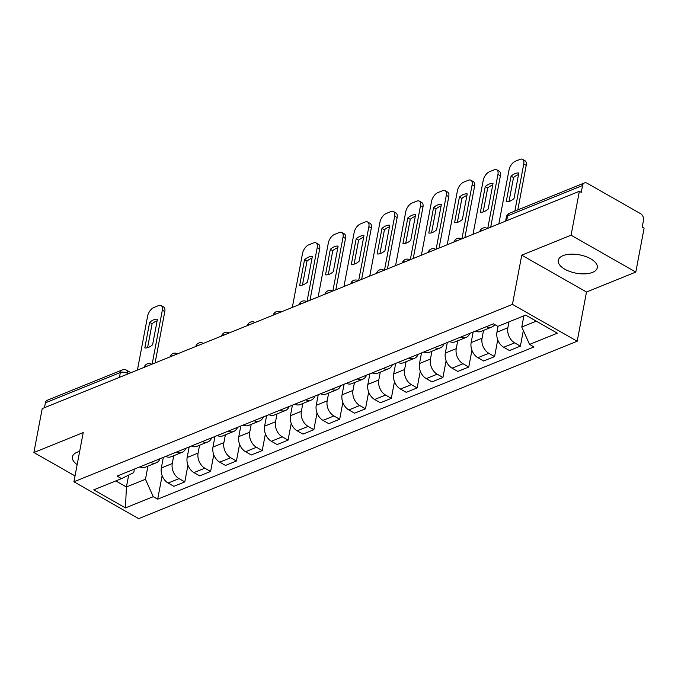 <?xml version="1.0" encoding="UTF-8"?>
<svg xmlns="http://www.w3.org/2000/svg" width="678" height="678" viewBox="0 0 678 678"><rect width="100%" height="100%" fill="white"/><g stroke="black" fill="none" stroke-linecap="round" stroke-linejoin="round"><path stroke-width="1.02" d="M563.062 255.631A19.848 9.322 -169.3 0 0 558.282 260.335A19.848 9.322 -169.3 0 0 570.088 271.581A19.848 9.322 -169.3 0 0 592.504 272.403A19.848 9.322 -169.3 0 0 597.284 267.7A19.848 9.322 -169.3 0 0 585.487 256.454A19.848 9.322 -169.3 0 0 563.062 255.631M79.657 451.421A19.848 9.322 -169.3 0 0 77.199 452.192A19.848 9.322 -169.3 0 0 72.419 456.896A19.848 9.322 -169.3 0 0 77.156 464.633M635.803 272.073L571.071 235.207L579.368 191.289L42.197 408.605L33.9 452.523L83.216 432.572L73.919 481.787L138.651 518.653L577.19 341.237L586.487 292.023L635.803 272.073L644.1 228.155L642.21 227.079L643.507 220.231A5.085 3.627 68 0 0 640.566 213.672L587.156 183.255A5.085 3.627 68 0 0 584.411 182.95A5.085 3.627 68 0 0 582.546 185.518L507.585 215.85A5.085 2.39 -169.3 0 0 506.356 217.053L505.585 221.138M571.071 235.207L521.755 255.157L512.449 304.38L73.919 481.787M579.368 191.289L581.258 192.366L582.546 185.518M33.9 452.523L75.021 475.939M44.46 407.69L45.375 402.834A5.085 3.627 -112 0 1 47.248 400.266L122.209 369.942A5.085 3.627 68 0 0 120.345 372.51L45.375 402.834M163.347 457.379L161.347 467.947A11.704 8.339 68 0 0 168.11 483.041L173.865 486.321L184.789 481.905L179.034 478.626A11.704 8.339 -112 0 1 172.271 463.532L173.746 455.701M139.821 466.888A11.704 8.339 68 0 0 145.355 467.193L156.279 462.769A11.704 8.339 -112 0 1 150.745 462.472M187.95 465.159L184.789 481.905M160.042 458.709A11.704 8.339 -112 0 1 156.279 462.769M189.162 446.929L187.162 457.506A11.704 8.339 68 0 0 193.925 472.6L199.688 475.88L210.604 471.456L204.849 468.184A11.704 8.339 -112 0 1 198.086 453.082L199.569 445.26M165.644 456.447A11.704 8.339 68 0 0 171.17 456.743L182.094 452.328A11.704 8.339 -112 0 1 176.56 452.031M213.765 454.718L210.604 471.456M185.857 448.268A11.704 8.339 -112 0 1 182.094 452.328M214.977 436.488L212.977 447.056A11.704 8.339 68 0 0 219.74 462.159L225.503 465.43L236.419 461.015L230.664 457.735A11.704 8.339 -112 0 1 223.901 442.641L225.384 434.818M191.459 446.005A11.704 8.339 68 0 0 196.984 446.302L207.909 441.887A11.704 8.339 -112 0 1 202.375 441.581M239.588 444.276L236.419 461.015M211.68 437.819A11.704 8.339 -112 0 1 207.909 441.887M240.792 426.047L238.8 436.615A11.704 8.339 68 0 0 245.563 451.709L251.318 454.989L262.233 450.573L256.479 447.294A11.704 8.339 -112 0 1 249.716 432.2L251.199 424.369M217.274 435.556A11.704 8.339 68 0 0 222.799 435.861L233.724 431.437A11.704 8.339 -112 0 1 228.198 431.14M265.403 433.827L262.233 450.573M237.495 427.377A11.704 8.339 -112 0 1 233.724 431.437M266.607 415.597L264.615 426.174A11.704 8.339 68 0 0 271.378 441.268L277.132 444.548L288.057 440.124L282.294 436.852A11.704 8.339 -112 0 1 275.531 421.75L277.014 413.927M243.088 425.114A11.704 8.339 68 0 0 248.623 425.411L259.538 420.996A11.704 8.339 -112 0 1 254.013 420.699M291.218 423.386L288.057 440.124M263.31 416.936A11.704 8.339 -112 0 1 259.538 420.996M292.421 405.156L290.43 415.724A11.704 8.339 68 0 0 297.193 430.827L302.947 434.098L313.872 429.683L308.117 426.403A11.704 8.339 -112 0 1 301.354 411.309L302.829 403.486M268.903 414.673A11.704 8.339 68 0 0 274.437 414.97L285.353 410.554A11.704 8.339 -112 0 1 279.828 410.249M317.033 412.944L313.872 429.683M289.125 406.486A11.704 8.339 -112 0 1 285.353 410.554M318.245 394.715L316.245 405.283A11.704 8.339 68 0 0 323.008 420.377L328.762 423.657L339.686 419.241L333.932 415.961A11.704 8.339 -112 0 1 327.169 400.868L328.644 393.037M294.718 404.224A11.704 8.339 68 0 0 300.252 404.529L311.177 400.105A11.704 8.339 -112 0 1 305.642 399.808M342.848 402.495L339.686 419.241M314.939 396.045A11.704 8.339 -112 0 1 311.177 400.105M344.06 384.265L342.059 394.842A11.704 8.339 68 0 0 348.823 409.936L354.577 413.216L365.501 408.792L359.747 405.52A11.704 8.339 -112 0 1 352.984 390.418L354.458 382.595M320.533 393.782A11.704 8.339 68 0 0 326.067 394.079L336.991 389.664A11.704 8.339 -112 0 1 331.457 389.367M368.663 392.054L365.501 408.792M340.754 385.604A11.704 8.339 -112 0 1 336.991 389.664M369.874 373.824L367.874 384.392A11.704 8.339 68 0 0 374.637 399.495L380.392 402.766L391.316 398.35L385.562 395.071A11.704 8.339 -112 0 1 378.799 379.977L380.273 372.154M346.348 383.341A11.704 8.339 68 0 0 351.882 383.638L362.806 379.222A11.704 8.339 -112 0 1 357.272 378.917M394.477 381.612L391.316 398.35M366.569 375.163A11.704 8.339 -112 0 1 362.806 379.222M395.689 363.383L393.689 373.951A11.704 8.339 68 0 0 400.452 389.045L406.207 392.325L417.131 387.909L411.377 384.629A11.704 8.339 -112 0 1 404.613 369.535L406.088 361.705M372.171 372.892A11.704 8.339 68 0 0 377.697 373.197L388.621 368.773A11.704 8.339 -112 0 1 383.087 368.476M420.292 371.163L417.131 387.909M392.384 364.713A11.704 8.339 -112 0 1 388.621 368.773M421.504 352.933L419.504 363.51A11.704 8.339 68 0 0 426.267 378.604L432.03 381.884L442.946 377.46L437.191 374.188A11.704 8.339 -112 0 1 430.428 359.086L431.911 351.263M397.986 362.45A11.704 8.339 68 0 0 403.512 362.747L414.436 358.331A11.704 8.339 -112 0 1 408.902 358.035M446.116 360.721L442.946 377.46M418.199 354.272A11.704 8.339 -112 0 1 414.436 358.331M447.319 342.492L445.319 353.06A11.704 8.339 68 0 0 452.082 368.162L457.845 371.434L468.761 367.018L463.006 363.739A11.704 8.339 -112 0 1 456.243 348.645L457.726 340.822M423.801 352.009A11.704 8.339 68 0 0 429.327 352.306L440.251 347.89A11.704 8.339 -112 0 1 434.717 347.585M471.93 350.28L468.761 367.018M444.022 343.831A11.704 8.339 -112 0 1 440.251 347.89M473.134 332.05L471.142 342.619A11.704 8.339 68 0 0 477.905 357.713L483.66 360.993L494.584 356.577L488.821 353.297A11.704 8.339 -112 0 1 482.058 338.203L483.541 330.372M449.616 341.559A11.704 8.339 68 0 0 455.15 341.865L466.066 337.441A11.704 8.339 -112 0 1 460.54 337.144M497.745 339.831L494.584 356.577M469.837 333.381A11.704 8.339 -112 0 1 466.066 337.441M498.067 326.279L496.957 332.178A11.704 8.339 68 0 0 503.72 347.272L509.475 350.551L520.399 346.127L514.636 342.856A11.704 8.339 -112 0 1 507.873 327.754L508.992 321.864M475.431 331.118A11.704 8.339 68 0 0 480.965 331.415L491.881 326.999A11.704 8.339 -112 0 1 486.355 326.703M523.34 330.542L520.399 346.127M494.77 324.609A11.704 8.339 -112 0 1 491.881 326.999M128.667 475.109L126.422 486.965L145.456 479.27L147.931 466.15M134.422 469.074L133.752 472.608L121.54 478.609L93.742 489.855L125.447 507.907L126.422 486.965L115.811 480.922M145.456 479.27L153.245 496.66L157.677 499.186L533.993 346.95L529.56 344.424L557.367 333.178L525.653 315.117L497.855 326.364L493.423 323.838L117.108 476.083L121.54 478.609M153.245 496.66L125.447 507.907M577.19 341.237L512.449 304.38M586.487 292.023L521.755 255.157M523.882 315.838L521.772 327.025L536.273 321.16M162.135 475.609L157.677 499.186M529.56 344.424L521.772 327.025M147.575 347.704L152.101 323.77A15.899 8.289 119.7 0 1 157.11 320.864M152.152 364.12L162.339 310.185A7.636 3.975 -60.3 0 0 161.152 305.566L163.601 306.956A7.636 3.975 119.7 0 1 164.796 311.583L155.093 362.933M149.643 322.372L144.812 347.933A15.899 8.289 119.7 0 0 152.592 344.788L157.423 319.228A15.899 8.289 119.7 0 0 149.643 322.372L152.101 323.77M161.152 305.566A7.636 3.975 -60.3 0 0 158.627 305.575L153.83 307.515A7.636 3.975 -60.3 0 0 147.609 316.143L137.422 370.078M302.473 285.04L306.99 261.106A15.899 8.289 119.7 0 1 312.007 258.199M307.041 301.456L317.236 247.521A7.636 3.975 -60.3 0 0 316.05 242.902L318.499 244.292A7.636 3.975 119.7 0 1 319.685 248.919L309.982 300.269M304.541 259.708L299.71 285.277A15.899 8.289 119.7 0 0 307.49 282.124L312.321 256.564A15.899 8.289 119.7 0 0 304.541 259.708L306.99 261.106M316.05 242.902A7.636 3.975 -60.3 0 0 313.524 242.91L308.719 244.851A7.636 3.975 -60.3 0 0 302.507 253.479L292.311 307.414M328.288 274.59L332.805 250.665A15.899 8.289 119.7 0 1 337.822 247.75M332.856 291.015L343.051 237.08A7.636 3.975 -60.3 0 0 341.865 232.452L344.314 233.851A7.636 3.975 119.7 0 1 345.5 238.478L335.805 289.828M330.356 249.267L325.525 274.827A15.899 8.289 119.7 0 0 333.305 271.683L338.136 246.122A15.899 8.289 119.7 0 0 330.356 249.267L332.805 250.665M341.865 232.452A7.636 3.975 -60.3 0 0 339.339 232.469L334.534 234.41A7.636 3.975 -60.3 0 0 328.322 243.038L318.135 296.972M354.102 264.149L358.62 240.215A15.899 8.289 119.7 0 1 363.637 237.308M358.67 280.573L368.866 226.638A7.636 3.975 -60.3 0 0 367.679 222.011L370.129 223.409A7.636 3.975 119.7 0 1 371.315 228.037L361.62 279.378M356.17 238.826L351.34 264.386A15.899 8.289 119.7 0 0 359.12 261.242L363.95 235.673A15.899 8.289 119.7 0 0 356.17 238.826L358.62 240.215M367.679 222.011A7.636 3.975 -60.3 0 0 365.154 222.02L360.357 223.96A7.636 3.975 -60.3 0 0 354.136 232.596L343.949 286.531M379.917 253.708L384.443 229.774A15.899 8.289 119.7 0 1 389.452 226.867M384.494 270.124L394.681 216.189A7.636 3.975 -60.3 0 0 393.494 211.57L395.952 212.96A7.636 3.975 119.7 0 1 397.139 217.587L387.435 268.937M381.985 228.376L377.154 253.945A15.899 8.289 119.7 0 0 384.935 250.792L389.765 225.232A15.899 8.289 119.7 0 0 381.985 228.376L384.443 229.774M393.494 211.57A7.636 3.975 -60.3 0 0 390.969 211.578L386.172 213.519A7.636 3.975 -60.3 0 0 379.951 222.147L369.764 276.082M405.732 243.258L410.258 219.333A15.899 8.289 119.7 0 1 415.275 216.418M410.309 259.682L420.496 205.748A7.636 3.975 -60.3 0 0 419.309 201.12L421.767 202.519A7.636 3.975 119.7 0 1 422.953 207.146L413.249 258.496M407.8 217.935L402.969 243.495A15.899 8.289 119.7 0 0 410.749 240.351L415.58 214.79A15.899 8.289 119.7 0 0 407.8 217.935L410.258 219.333M419.309 201.12A7.636 3.975 -60.3 0 0 416.784 201.137L411.987 203.078A7.636 3.975 -60.3 0 0 405.766 211.706L395.579 265.64M431.547 232.817L436.073 208.883A15.899 8.289 119.7 0 1 441.09 205.976M436.124 249.241L446.31 195.306A7.636 3.975 -60.3 0 0 445.124 190.679L447.582 192.077A7.636 3.975 119.7 0 1 448.768 196.705L439.064 248.046M433.615 207.493L428.784 233.054A15.899 8.289 119.7 0 0 436.564 229.91L441.395 204.341A15.899 8.289 119.7 0 0 433.615 207.493L436.073 208.883M445.124 190.679A7.636 3.975 -60.3 0 0 442.598 190.688L437.802 192.637A7.636 3.975 -60.3 0 0 431.581 201.264L421.394 255.199M457.362 222.376L461.887 198.442A15.899 8.289 119.7 0 1 466.905 195.535M461.938 238.792L472.125 184.857A7.636 3.975 -60.3 0 0 470.939 180.238L473.397 181.636A7.636 3.975 119.7 0 1 474.583 186.255L464.879 237.605M459.43 197.044L454.607 222.613A15.899 8.289 119.7 0 0 462.379 219.46L467.21 193.9A15.899 8.289 119.7 0 0 459.43 197.044L461.887 198.442M470.939 180.238A7.636 3.975 -60.3 0 0 468.413 180.246L463.616 182.187A7.636 3.975 -60.3 0 0 457.404 190.815L447.209 244.758M483.185 211.926L487.702 188.001A15.899 8.289 119.7 0 1 492.72 185.086M487.753 228.35L497.949 174.416A7.636 3.975 -60.3 0 0 496.754 169.788L499.211 171.187A7.636 3.975 119.7 0 1 500.398 175.814L490.694 227.164M485.253 186.603L480.422 212.163A15.899 8.289 119.7 0 0 488.194 209.019L493.025 183.458A15.899 8.289 119.7 0 0 485.253 186.603L487.702 188.001M496.754 169.788A7.636 3.975 -60.3 0 0 494.228 169.805L489.431 171.746A7.636 3.975 -60.3 0 0 483.219 180.373L473.024 234.308M509 201.485L513.517 177.551A15.899 8.289 119.7 0 1 518.534 174.644M514.856 211.095L523.763 163.974A7.636 3.975 -60.3 0 0 522.577 159.347L525.026 160.745A7.636 3.975 119.7 0 1 526.213 165.373L517.797 209.9M511.068 176.161L506.237 201.722A15.899 8.289 119.7 0 0 514.009 198.578L518.84 173.009A15.899 8.289 119.7 0 0 511.068 176.161L513.517 177.551M522.577 159.347A7.636 3.975 -60.3 0 0 520.051 159.355L515.246 161.305A7.636 3.975 -60.3 0 0 509.034 169.932L498.839 223.867M482.855 230.334A5.085 2.39 -169.3 0 0 480.931 230.706A5.085 2.39 -169.3 0 0 479.838 231.554M457.04 240.775A5.085 2.39 -169.3 0 0 455.116 241.148A5.085 2.39 -169.3 0 0 454.023 241.995M431.225 251.224A5.085 2.39 -169.3 0 0 429.301 251.597A5.085 2.39 -169.3 0 0 428.208 252.445M405.41 261.666A5.085 2.39 -169.3 0 0 403.486 262.039A5.085 2.39 -169.3 0 0 402.393 262.886M379.595 272.107A5.085 2.39 -169.3 0 0 377.671 272.48A5.085 2.39 -169.3 0 0 376.578 273.327M353.772 282.556A5.085 2.39 -169.3 0 0 351.857 282.929A5.085 2.39 -169.3 0 0 350.755 283.777M327.957 292.998A5.085 2.39 -169.3 0 0 326.033 293.371A5.085 2.39 -169.3 0 0 324.94 294.218M302.142 303.439A5.085 2.39 -169.3 0 0 300.218 303.812A5.085 2.39 -169.3 0 0 299.125 304.659M276.327 313.889A5.085 2.39 -169.3 0 0 274.404 314.261A5.085 2.39 -169.3 0 0 273.31 315.109M250.513 324.33A5.085 2.39 -169.3 0 0 248.589 324.703A5.085 2.39 -169.3 0 0 247.495 325.55M224.698 334.771A5.085 2.39 -169.3 0 0 222.774 335.144A5.085 2.39 -169.3 0 0 221.681 335.991M198.883 345.221A5.085 2.39 -169.3 0 0 196.959 345.594A5.085 2.39 -169.3 0 0 195.866 346.441M173.068 355.662A5.085 2.39 -169.3 0 0 171.144 356.035A5.085 2.39 -169.3 0 0 170.051 356.882M147.245 366.103A5.085 2.39 -169.3 0 0 145.329 366.476A5.085 2.39 -169.3 0 0 144.236 367.323M128.252 373.79L127.43 373.315A5.085 2.39 -169.3 0 0 120.345 372.51L119.43 377.358M127.261 374.188L127.43 373.315A5.085 2.653 119.7 0 0 126.633 370.239A5.085 5.085 0 0 0 122.209 369.942M507.873 327.754L496.957 332.178M482.058 338.203L471.142 342.619M456.243 348.645L445.319 353.06M430.428 359.086L419.504 363.51M404.613 369.535L393.689 373.951M378.799 379.977L367.874 384.392M352.984 390.418L342.059 394.842M327.169 400.868L316.245 405.283M301.354 411.309L290.43 415.724M275.531 421.75L264.615 426.174M249.716 432.2L238.8 436.615M223.901 442.641L212.977 447.056M198.086 453.082L187.162 457.506M172.271 463.532L161.347 467.947M488.821 353.297L477.905 357.713M463.006 363.739L452.082 368.162M437.191 374.188L426.267 378.604M411.377 384.629L400.452 389.045M385.562 395.071L374.637 399.495M359.747 405.52L348.823 409.936M333.932 415.961L323.008 420.377M308.117 426.403L297.193 430.827M282.294 436.852L271.378 441.268M256.479 447.294L245.563 451.709M230.664 457.735L219.74 462.159M204.849 468.184L193.925 472.6M179.034 478.626L168.11 483.041M514.636 342.856L503.72 347.272M151.618 364.205L151.753 364.281A5.085 2.653 -60.3 0 0 151.618 364.205A5.085 5.085 0 0 0 144.177 367.349M177.433 353.763L177.568 353.84A5.085 2.653 -60.3 0 0 177.433 353.763A5.085 5.085 0 0 0 169.992 356.908M203.375 343.399A5.085 2.653 -60.3 0 0 203.247 343.322A5.085 5.085 0 0 0 195.806 346.458M229.062 332.873L229.198 332.949A5.085 2.653 -60.3 0 0 229.062 332.873A5.085 5.085 0 0 0 221.621 336.017M254.886 322.431L255.013 322.508A5.085 2.653 -60.3 0 0 254.886 322.431A5.085 5.085 0 0 0 247.436 325.576M280.7 311.99L280.836 312.066A5.085 2.653 -60.3 0 0 280.7 311.99A5.085 5.085 0 0 0 273.251 315.126M306.642 301.625A5.085 2.653 -60.3 0 0 306.515 301.541A5.085 5.085 0 0 0 299.074 304.685M332.33 291.099L332.466 291.176A5.085 2.653 -60.3 0 0 332.33 291.099A5.085 5.085 0 0 0 324.889 294.244M358.145 280.658L358.281 280.734A5.085 2.653 -60.3 0 0 358.145 280.658A5.085 5.085 0 0 0 350.704 283.794M384.087 270.293A5.085 2.653 -60.3 0 0 383.96 270.208A5.085 5.085 0 0 0 376.519 273.353M409.775 259.767L409.91 259.844A5.085 2.653 -60.3 0 0 409.775 259.767A5.085 5.085 0 0 0 402.334 262.911M435.717 249.402A5.085 2.653 -60.3 0 0 435.59 249.326A5.085 5.085 0 0 0 428.149 252.462M461.404 238.876L461.54 238.953A5.085 2.653 -60.3 0 0 461.404 238.876A5.085 5.085 0 0 0 453.963 242.021M487.228 228.435L487.355 228.511A5.085 2.653 -60.3 0 0 487.228 228.435A5.085 5.085 0 0 0 479.778 231.579M506.661 220.697L507.585 215.85A5.085 3.627 68 0 1 509.449 213.282A5.085 5.085 0 0 0 506.356 217.053M162.339 310.185L164.796 311.583M317.236 247.521L319.685 248.919M343.051 237.08L345.5 238.478M368.866 226.638L371.315 228.037M394.681 216.189L397.139 217.587M420.496 205.748L422.953 207.146M446.31 195.306L448.768 196.705M472.125 184.857L474.583 186.255M497.949 174.416L500.398 175.814M523.763 163.974L526.213 165.373M509.449 213.282L584.411 182.95M126.633 370.239L130.956 372.697"/></g></svg>

